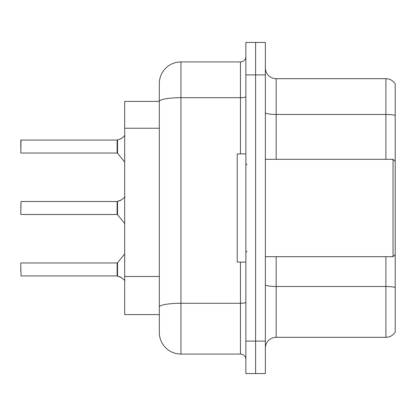 <?xml version="1.0" encoding="UTF-8"?>
<svg xmlns="http://www.w3.org/2000/svg" width="416" height="416" viewBox="0 0 416 416"><rect width="100%" height="100%" fill="white"/><g stroke="black" fill="none" stroke-linecap="round" stroke-linejoin="round"><path stroke-width="0.62" d="M159.307 83.559A21.642 21.642 0 0 1 180.95 61.922L180.95 354.078A21.642 21.642 0 0 1 159.307 332.441L159.307 83.559L159.307 101.416L124.68 101.416L124.68 314.584L159.307 314.584M265.351 348.13A10.821 10.821 0 0 1 276.172 337.308L385.892 337.308L385.892 256.693M255.611 341.094L255.611 373.558L265.351 373.558L265.351 341.094L255.611 341.094L255.611 373.558L245.872 373.558L245.872 341.094L255.611 341.094L255.611 74.906L255.611 341.094M245.872 341.094L245.872 42.442L255.611 42.442L255.611 74.906L255.611 42.442L265.351 42.442L265.351 341.094M395.2 83.99A10.821 10.821 0 0 0 385.892 78.692A10.821 10.821 0 0 1 395.2 83.99L395.2 332.01A10.821 10.821 0 0 1 385.892 337.308M395.2 115.378L395.2 115.96L395.2 115.378A10.821 1.877 180 0 0 385.892 114.457L385.892 78.692L276.172 78.692A10.821 10.821 0 0 1 265.351 67.87A10.821 10.821 0 0 0 276.172 78.692L276.172 159.307M395.2 115.96L395.2 161.47L393.037 159.307L393.037 256.693L395.2 254.53L395.2 287.43A10.821 1.877 180 0 0 385.892 286.51L276.172 286.51L276.172 337.308M180.95 354.078L240.464 354.078L240.464 262.106M180.95 61.922L240.464 61.922A5.408 5.408 0 0 0 245.872 56.508M159.307 332.441L159.307 310.799M245.872 359.492A5.408 5.408 0 0 0 240.464 354.078M121.763 277.784L117.192 275.948L120.775 277.196L124.935 280.519M124.935 196.945L121.763 199.68L117.192 201.516L121.269 200.039L117.53 201.386L117.525 214.692L117.104 214.495L117.104 201.516A0.541 0.541 0 0 0 117.192 201.516A0.541 0.541 180 0 1 117.114 201.521L117.104 208M20.8 208L21.018 201.516L117.104 201.516M124.935 135.481L121.269 138.58L117.192 140.052L120.775 138.804L117.53 139.927L117.525 153.228L117.104 153.031L117.104 140.052A0.541 0.541 0 0 0 117.192 140.052A0.541 0.541 180 0 1 117.114 140.057L117.104 146.536M20.8 144.378L21.018 140.052L117.104 140.052M121.763 199.68L117.53 201.386L120.775 200.262M245.872 153.894L237.214 153.894L237.214 262.106L245.872 262.106M117.114 275.943A0.541 0.541 180 0 1 117.192 275.948A0.541 0.541 -0 0 0 117.114 275.943L117.104 262.969L117.114 275.943L21.018 275.948L20.8 267.296M117.104 269.464L117.104 262.969L117.525 262.772L117.53 276.073M20.8 271.622L20.8 263.188M117.109 205.842L117.104 210.163M121.269 138.58L117.53 139.927M20.8 148.704L20.8 140.27M117.109 144.383L117.104 148.704M159.307 128.242L124.68 128.242M159.307 276.484L124.68 276.484M385.892 159.307L385.892 114.457L276.172 114.457A10.821 1.877 0 0 1 265.351 112.58M265.351 74.906L245.872 74.906M276.172 256.693L276.172 286.51A10.821 1.877 0 0 1 265.351 284.632M245.872 302.344A5.408 0.941 0 0 1 240.464 303.28L180.95 303.28A21.642 3.76 180 0 0 159.307 307.039M159.307 101.447A21.642 3.76 180 0 1 180.95 97.687L240.464 97.687L240.464 61.922M240.464 153.894L240.464 97.687A5.408 0.941 0 0 0 245.872 96.746M21.018 201.516L20.8 214.276M21.018 140.052L20.8 152.812M265.351 256.693L393.037 256.693M246.953 164.715L245.872 163.634M246.953 251.285L245.872 252.366M265.351 159.307L393.037 159.307M21.018 262.969L117.104 262.969M117.525 262.772L124.68 253.932M21.018 214.495L117.104 214.495M117.525 214.692L124.68 223.532M21.018 153.031L117.104 153.031M117.525 153.228L124.68 162.068"/></g></svg>
